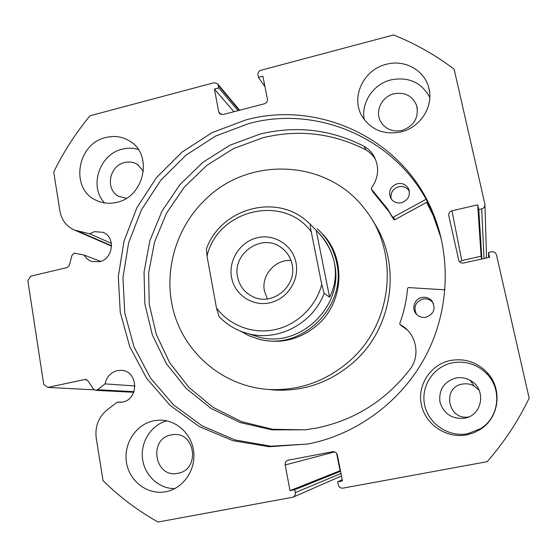 <?xml version="1.0" encoding="UTF-8"?>
<svg xmlns="http://www.w3.org/2000/svg" width="557" height="557" viewBox="0 0 557 557"><rect width="100%" height="100%" fill="white"/><g stroke="black" fill="none" stroke-linecap="round" stroke-linejoin="round"><path stroke-width="0.84" d="M256.429 338.44L259.994 339.478C281.139 344.303 300.286 339.471 317.434 324.989C344.421 301.838 346.155 256.631 321.507 232.951M268.551 389.461L274.587 390.032C303.927 391.515 330.106 382.381 353.131 362.621C393.569 327.843 402.091 263.001 372.73 220.809M206.508 198.438C175.023 227.611 162.073 274.524 174.675 315.192C187.284 355.805 225.035 386.551 268.571 389.461C298.684 390.986 325.573 381.587 349.239 361.27C393.019 323.763 399.891 252.398 365.079 209.467C327.982 159.546 250.281 155.904 206.508 198.438M441.304 238.793L433.353 215.851L426.683 202.337M231.545 277.4C228.224 260.112 240.262 241.62 257.411 237.714C274.504 233.557 292.69 245.164 296.018 262.716C299.596 280.206 287.224 299.13 269.818 302.82C252.467 306.782 234.608 294.744 231.545 277.4M292.126 264.561C290.545 257.146 286.709 251.339 280.603 247.134C261.484 233.132 232.13 253.672 237.581 276.975C239.628 286.486 245.031 293.198 253.804 297.118C273.069 306.044 297.173 285.692 292.126 264.561M291.012 260.516C275.165 259.109 260.982 275.492 264.443 291.116L267.332 298.914M252.537 335.056L257.745 336.7C299.144 349.65 344.874 306.037 334.374 262.841C331.854 250.866 326.367 240.631 317.915 232.144M240.276 331.046L248.882 335.704L258.156 338.914C300.738 351.871 347.436 307.011 336.658 262.695C333.768 249.132 327.286 237.825 317.218 228.76M311.259 231.809C283.332 193.523 217.495 209.85 207.016 256.102L206.431 248.833C220.683 208.499 276.272 192.806 307.499 221.707L310.381 224.387C310.124 225.397 310.416 227.869 311.259 231.809L321.772 284.509L324.139 293.358C312.769 323.882 277.456 342.082 247.566 333.483C236.467 330.447 226.971 324.808 219.082 316.564L216.457 307.951C229.561 325.56 252.85 334.402 274.935 329.66C296.999 324.898 315.854 306.803 321.772 284.509M207.016 256.102L216.457 307.951M310.381 224.387L316.202 230.375C325.81 240.088 331.875 250.915 334.374 262.841C336.713 274.796 335.112 286.235 329.577 297.173L324.139 293.358M316.202 230.375L329.577 297.173M426.001 199.336L393.214 217.209L392.379 216.882L387.63 209L371.338 189.032L371.38 188.134C378.663 177.767 379.547 167.163 374.039 156.336C371.623 152.158 368.33 148.83 364.174 146.359L364.187 146.331C330.767 129.37 295.983 125.311 259.827 134.146L229.839 145.259L202.804 162.379L179.855 184.701L161.948 211.228L149.833 240.819L144.04 272.213L144.883 304.059L152.381 334.973L166.327 363.568L186.198 388.494L211.207 408.525L240.283 422.589L272.108 429.858L305.166 429.816L316.891 428.006C355.213 420.013 386.551 400.037 410.913 368.08L410.885 368.059C420.082 354.962 416.344 335.265 403.15 326.437L400.01 324.508L399.717 323.568C403.957 312.136 406.575 300.39 407.564 288.324L408.434 287.579L445.001 289.828M427.414 201.94L394.551 219.841L393.722 219.514L389.037 211.737L372.891 191.9M391.195 198.946C390.234 192.917 392.734 188.851 398.694 186.762C403.268 185.934 406.812 187.396 409.318 191.135M397.419 183.685C402.356 182.828 406.046 184.499 408.504 188.684C410.683 195.41 408.358 200.088 401.506 202.72C396.925 203.535 393.367 202.094 390.833 198.396C388.062 191.49 390.255 186.581 397.419 183.685M416.406 314.162C413.294 306.977 415.431 301.936 422.812 299.032C426.836 298.336 430.178 299.506 432.845 302.548L433.409 303.328M421.858 297.473C425.931 296.763 429.322 297.946 432.023 301.031C436.027 308.529 434.049 313.918 426.098 317.212C422.652 317.845 419.623 317.03 417.012 314.761C410.975 309.671 414.018 298.837 421.858 297.473M365.852 149.854C332.877 133.102 298.545 129.078 262.855 137.767L233.418 148.628L206.849 165.359L184.256 187.18L166.571 213.129L154.526 242.093L148.642 272.853L149.22 304.108L156.308 334.513L169.69 362.718L188.893 387.414L213.15 407.397L241.453 421.628L272.526 429.287L304.916 429.844M407.32 329.967L401.096 325.532M375.843 160.165L375.613 159.755C373.232 155.626 369.98 152.346 365.879 149.903L364.174 146.359M438.422 228.461L438.025 227.917M111.386 243.367L89.593 233.78L94.377 231.677L102.989 232.325C115.905 236.927 113.175 259.2 99.334 261.755L91.668 261.428C88.403 260.265 85.882 258.156 84.121 255.078L74.199 253.094L71.93 255.385L69.388 265.264L67.125 267.555L30.732 276.188L27.85 280.651L43.724 384.4L47.818 387.414L94.147 389.83M334.687 451.901L285.184 464.963L290.016 490.626L294.737 489.756L295.28 492.625C295.537 494.762 294.737 496.301 292.878 497.22L158.007 522.034C137.683 510.588 119.358 496.781 103.031 480.614L96.222 438.011C94.85 426.474 98.492 417.089 107.146 409.868L117.214 402.168L122.456 402.057C139.229 399.411 138.331 370.983 121.544 370.363L117.276 370.628C110.676 372.424 106.603 376.845 105.064 383.884L97.461 389.733L134.007 391.668M134.996 385.959L105.064 383.884M440.371 235.409L440.789 236.628M426.864 202.24L433.604 215.921L439.731 232.541M307.624 444.061L270.876 446.192L235.11 439.953L202.121 425.854L173.478 404.807L150.453 378.001L134 346.837L124.74 312.846L122.958 277.63L128.639 242.768L141.464 209.794L160.848 180.169L185.947 155.194L215.684 136.019L248.791 123.591C320.003 103.957 402.558 141.213 432.754 213.059L439.369 231.225M245.728 119.964C317.789 100.037 401.381 137.67 431.974 210.435C451.581 255.788 449.45 311.001 425.52 356.355C401.388 401.604 356.765 434.502 308.056 443.978L269.289 446.735L232.917 440.671L199.322 426.592L170.115 405.399L146.609 378.307L129.767 346.753L120.242 312.296L118.321 276.55L123.988 241.146L136.931 207.643L156.545 177.523L181.979 152.124L212.14 132.615L245.728 119.964M450.529 360.47C464.886 358.054 477.175 362.168 487.403 372.807C502.755 389.12 499.267 417.757 480.336 429.391L473.784 432.796L466.682 434.871C446.505 438.812 425.367 424.545 421.364 404.751C417.068 385.012 430.631 364.389 450.529 360.47M452.444 362.823C466.132 360.532 477.843 364.459 487.584 374.596C502.212 390.144 498.884 417.409 480.851 428.5L467.852 433.715C448.629 437.475 428.472 423.891 424.65 405.023C420.542 386.21 433.471 366.548 452.444 362.823M386.224 64.313C404.25 59.23 424.183 69.855 428.646 87.31C434.23 105.684 420.639 127.539 400.915 131.953C383.481 135.156 370.377 129.67 361.618 115.494C350.792 96.633 363.846 69.507 386.224 64.313M364.271 119.664C360.818 102.739 373.301 84.093 390.944 79.874C408.566 76.539 421.524 82.38 429.823 97.398M153.753 420.8L158.849 420.18C175.685 419.386 191.476 433.325 193.648 451.281C196.001 469.217 184.102 487.396 167.455 491.365L165.749 491.734C147.744 495.264 129.433 481.471 126.495 462.589C123.292 443.762 135.971 424.288 153.753 420.8M105.823 137.516C114.791 135.337 123.013 136.688 130.484 141.575C153.21 155.424 143.985 196.941 116.789 202.344C109.513 204.064 102.634 203.382 96.159 200.304C69.792 188.941 76.943 143.622 105.823 137.516M104.625 202.936C88.674 186.692 99.425 154.136 122.275 149.179C127.713 147.8 133.039 147.89 138.268 149.436M126.432 198.264L118.885 196.405C104.946 189.888 109.047 165.728 124.566 162.533C129.245 161.419 133.569 162.073 137.537 164.51L143.434 171.236M171.284 434.899L173.255 434.62C195.486 431.668 200.318 469.802 177.996 473.262L177.871 473.283C154.665 478.609 147.974 438.561 171.284 434.899M393.973 93.785C404.876 91.905 412.438 95.818 416.643 105.517C419.045 117.645 414.143 125.966 401.945 130.463C392.107 132.225 384.866 128.987 380.222 120.751C374.993 110.516 382.165 96.465 393.973 93.785M479.194 390.346L474.118 385.994C470.393 383.961 466.474 383.32 462.345 384.086C441.604 387.331 447.946 420.716 468.716 416.921M455.758 378.05C460.813 377.11 465.631 377.883 470.199 380.375C486.275 388.466 483.03 414.617 465.443 418.015L464.489 418.223C451.985 419.261 443.811 413.865 439.96 402.022C438.644 389.726 443.915 381.74 455.758 378.05M484.952 205.255L486.512 255.893L485.996 258.086M285.184 464.963C284.947 462.547 285.943 460.959 288.157 460.193L332.578 451.727C335.042 451.511 336.637 452.625 337.368 455.055L342.458 480.942L337.646 481.833L338.21 484.715C338.941 487.173 340.55 488.308 343.035 488.113L487.138 461.69C504.015 442.446 518.017 421.266 529.15 398.158L496.482 254.925C495.674 252.551 493.989 251.527 491.42 251.841L488.517 252.481L489.61 257.285L463.605 263.029C461.37 263.35 459.769 262.528 458.801 260.558L448.782 215.65C448.503 213.213 449.569 211.59 451.978 210.783L461.76 260.544L481.095 256.262L481.721 259.026M461.76 260.544L459.748 261.964M340.431 470.658L340.042 470.728L336.63 453.363M86.516 379.568L84.977 379.449L47.818 387.414M84.977 379.449L87.846 380.654L93.409 389.065L95.623 390.339L97.461 389.733M484.026 258.518L481.659 208.917L478.783 209.578L477.711 204.844L451.978 210.783M481.659 208.917C483.984 208.165 485.07 206.619 484.924 204.28L454.129 69.2C435.316 54.948 415.111 43.537 393.521 34.966L260.954 70.259C258.754 71.073 257.759 72.605 257.961 74.861L258.462 77.402L264.965 86.711M239.252 110.328L218.316 85.388L218.797 87.909L214.424 89.071L218.713 111.853L219.681 113.677L223.058 114.533L264.408 103.797C266.622 102.989 267.625 101.451 267.416 99.174L262.904 76.225L258.462 77.402M218.316 85.388L217.474 83.696L213.999 82.756L90.067 115.745C75.689 133.081 63.568 151.852 53.709 172.071L59.968 211.242C61.681 220.314 66.582 226.615 74.673 230.145L89.593 233.78M174.752 488.621C158.661 488.726 144.298 475.135 142.474 458.439C140.503 441.757 151.295 425.012 166.724 420.834M218.797 87.909L237.999 110.655M214.424 89.071L233.926 111.713M337.646 481.833L342.214 479.709M290.016 490.626L340.042 470.728M294.737 489.756L340.557 471.299M478.783 209.578L481.854 258.998M477.711 204.844L481.095 256.262M488.517 252.481L488.607 257.508M439.654 232.965L439.974 233.446M121.238 402.258L117.214 402.168M100.636 261.386L84.121 255.078M393.43 217.126L394.76 219.757M400.086 324.557L401.346 325.741M371.435 189.143L373.051 192.137M392.351 216.833L393.695 219.472M218.713 111.853L221.157 114.526M295.28 492.625L340.988 473.485M111.574 245.728L78.161 231.218M274.587 390.032L268.571 389.461M283.631 249.48L280.603 247.134M259.994 339.478L258.156 338.914M257.745 336.7L247.566 333.483C236.405 330.426 226.852 324.745 218.922 316.446M408.504 188.684L409.179 190.501M432.023 301.031L432.845 302.548M400.01 324.508L401.27 325.692M403.15 326.437L404.361 327.6M387.63 209L389.037 211.737M374.039 156.336L375.613 159.755M371.338 189.032L372.96 192.026M392.379 216.882L393.722 219.514M103.811 232.701L102.989 232.325M122.08 370.426L121.544 370.363M431.974 210.435L432.754 213.059M487.584 374.596L487.403 372.807M480.851 428.5L480.336 429.391M429.628 92.378L428.646 87.31M159.594 420.159L158.849 420.18M132.385 142.996L130.484 141.575M137.537 164.51L138.561 165.227M416.643 105.517L417.304 108.211M465.443 418.015L467.149 417.52M470.199 380.375L474.118 385.994M217.69 83.961L239.684 110.216M341.483 475.991L293.038 497.15M111.574 246.124L74.673 230.145M133.771 392.288L95.623 390.339"/></g></svg>
